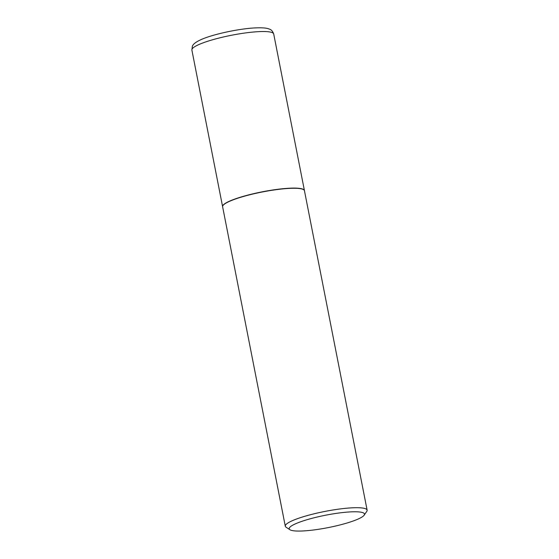 <?xml version="1.0" encoding="UTF-8"?>
<svg xmlns="http://www.w3.org/2000/svg" width="559" height="559" viewBox="0 0 559 559"><rect width="100%" height="100%" fill="white"/><g stroke="black" fill="none" stroke-linecap="round" stroke-linejoin="round"><path stroke-width="0.84" d="M304.438 190.64A41.694 6.883 168.9 0 0 304.424 190.563A41.694 6.883 168.9 0 0 274.888 189.683A41.694 6.883 168.9 0 0 229.63 201.114A41.694 6.883 168.9 0 0 222.594 206.613A41.694 6.883 168.9 0 0 222.615 206.697M303.558 189.641A41.527 6.855 168.9 0 0 303.46 189.578A41.527 6.855 168.9 0 0 271.52 190.214A41.527 6.855 168.9 0 0 229.763 201.1A41.527 6.855 168.9 0 0 223.111 205.349A41.527 6.855 168.9 0 0 223.048 205.439M364.161 515.174L366.767 511.401A41.694 6.883 168.9 0 0 367.123 510.157L304.452 190.724A41.694 6.883 168.9 0 0 303.656 189.704A41.694 6.883 168.9 0 0 271.583 190.346A41.694 6.883 168.9 0 0 229.658 201.275A41.694 6.883 168.9 0 0 222.978 205.53A41.694 6.883 168.9 0 0 222.622 206.774L285.293 526.215A41.694 6.883 168.9 0 0 286.096 527.228L289.939 529.736A38.361 6.331 168.9 0 0 319.448 529.149A38.361 6.331 168.9 0 0 358.012 519.094A38.361 6.331 168.9 0 0 364.161 515.174A38.361 6.331 168.9 0 0 340.319 512.827A38.361 6.331 168.9 0 0 295.676 523.734A38.361 6.331 168.9 0 0 289.939 529.736M367.123 510.157A41.694 6.883 168.9 0 0 337.594 509.284A41.694 6.883 168.9 0 0 292.329 520.709A41.694 6.883 168.9 0 0 285.293 526.215M191.877 50.044L192.373 46.194C192.883 44.867 194.441 42.631 200.947 39.668C212.539 34.385 238.183 28.823 254.415 27.95C263.708 27.489 267.251 28.202 269.298 29.082C271.22 29.557 272.687 31.199 273.707 33.994A41.694 6.883 168.9 0 0 244.171 33.114A41.694 6.883 168.9 0 0 198.913 44.545A41.694 6.883 168.9 0 0 191.877 50.044L222.594 206.613M273.707 33.994L304.424 190.563"/></g></svg>
